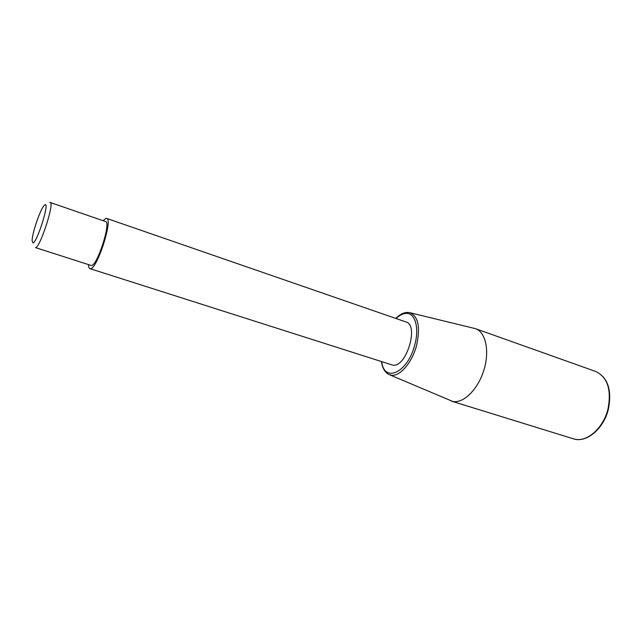 <?xml version="1.0" encoding="UTF-8"?>
<svg xmlns="http://www.w3.org/2000/svg" width="642" height="642" viewBox="0 0 642 642"><rect width="100%" height="100%" fill="white"/><g stroke="black" fill="none" stroke-linecap="round" stroke-linejoin="round"><path stroke-width="0.96" d="M88.484 264.697C88.572 267.008 89.045 268.324 89.92 268.637L392.663 365.113C406.041 368.323 419.37 325.133 406.009 321.963L106.62 218.4L105.842 218.392L103.113 220.688M89.92 268.637L90.386 268.685C97.03 269.592 113.353 218.986 106.62 218.4M389.59 374.767L452.754 401.459C463.396 403.682 477.897 389.566 483.827 370.33C489.878 351.118 485.745 332.075 475.505 328.672L410.198 312.774M50.212 202.479L105.545 221.53C111.419 222.06 97.199 266.213 91.357 265.523L35.535 247.627C40.037 247.852 54.771 202.511 50.212 202.479L49.627 202.567M44.972 204.758L43.512 206.259C39.419 211.788 32.132 233.696 32.108 240.581L32.967 242.941C37.035 242.837 49.972 201.628 44.972 204.758M381.46 361.623C382.399 368.051 384.847 372.32 388.795 374.43L391.098 375.161C399.637 377.006 412.092 362.794 416.594 345.38C420.606 326.762 418.199 315.824 409.355 312.566C404.933 311.892 400.415 313.842 395.817 318.432M381.749 361.719C384.181 383.41 407.798 372.721 414.756 344.939C419.427 328.327 415.318 313.344 406.731 313.4C403.312 313.32 399.773 315.029 396.098 318.528M573.33 438.791L574.823 439.176C587.31 442.314 603.632 427.789 608.062 408.673C611.593 389.534 607.476 377.135 595.704 371.477C607.765 377.319 612.019 389.774 608.464 408.842C603.889 428.704 586.355 443.405 573.33 438.791L451.422 401.13M475.505 328.672L595.704 371.477"/></g></svg>
